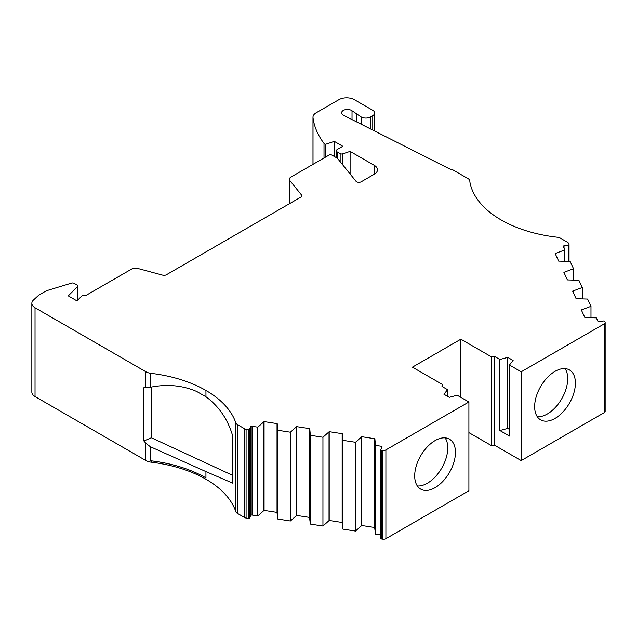 <?xml version="1.0" encoding="UTF-8"?>
<svg xmlns="http://www.w3.org/2000/svg" width="637" height="637" viewBox="0 0 637 637"><rect width="100%" height="100%" fill="white"/><g stroke="black" fill="none" stroke-linecap="round" stroke-linejoin="round"><path stroke-width="0.96" d="M352.022 119.581L352.022 110.774A5.789 3.344 0 0 0 351.513 110.44A5.789 3.344 0 0 0 345.198 109.715A5.789 3.344 0 0 0 341.623 112.805A5.789 3.344 0 0 0 343.319 115.17A5.789 3.344 0 0 0 343.598 115.321L449.404 168.821A5.438 3.137 180 0 0 451.593 169.498A3.265 1.887 0 0 1 453.058 169.983L468.163 178.71A5.438 3.137 0 0 1 469.74 180.669A108.744 62.784 180 0 0 470.01 182.317L469.955 182.349A108.744 62.784 180 0 0 501.2 219.98A108.744 62.784 180 0 0 557.463 237.243A5.438 3.137 0 0 1 560.273 238.103L567.575 242.315A3.265 1.887 0 0 1 568.419 243.159L569 244.409A1.091 0.629 0 0 1 569.04 244.576L569.04 261.417M205.942 477.901A108.744 62.784 0 0 0 151.24 460.854A10.877 6.274 180 0 1 150.292 460.71A108.744 62.784 180 0 1 205.91 477.885A108.744 62.784 180 0 1 205.942 477.901L205.942 471.587L232.656 483.141L232.656 435.804C227.783 419.273 218.889 406.263 205.966 396.779L205.942 390.449A108.744 62.784 180 0 1 205.966 390.465A108.744 62.784 180 0 1 235.841 422.928A5.438 3.137 0 0 0 237.33 424.553L244.632 428.765A3.265 1.887 0 0 0 246.089 429.258L248.255 429.593A1.091 0.629 0 0 0 249.593 429.147L250.715 426.718A1.091 0.629 180 0 1 252.045 426.28L257.826 427.172L264.076 421.598L277.199 423.629L277.788 430.262L290.384 432.204L296.635 426.639L309.757 428.669L310.346 435.294L322.943 437.245L329.194 431.671L342.316 433.701L342.905 440.334L355.494 442.277L361.744 436.711L374.867 438.742L375.456 445.367L381.245 446.266A1.091 0.629 180 0 1 381.73 446.426A1.091 0.629 180 0 1 382.049 446.871A1.091 0.629 180 0 1 382.009 447.031L380.886 449.459A1.091 0.629 0 0 0 380.846 449.618A1.091 0.629 0 0 0 381.651 450.224L382.749 450.399A3.265 1.887 0 0 0 385.903 449.905L468.904 401.987L457.167 395.211L449.3 397.329L443.917 394.223L447.588 389.677L441.99 386.452L442.803 384.7L412.426 367.159L460.862 339.195L460.862 397.345M352.022 110.774L361.227 116.969A6.521 3.766 0 0 0 370.455 116.969L372.764 115.639A6.521 3.766 0 0 0 374.675 112.972A6.521 3.766 0 0 0 372.764 110.312L354.307 99.659A10.877 6.274 0 0 0 338.932 99.659L316.167 112.797A10.877 6.274 0 0 0 312.982 117.232A10.877 6.274 0 0 0 313.014 117.686A136.167 78.614 0 0 0 324.01 143.421L325.547 144.312L334.321 141.382L342.778 146.271L337.395 149.376A3.265 1.887 0 0 0 336.44 150.706A3.265 1.887 0 0 0 337.395 152.044L340.15 153.628A2.174 1.258 0 0 0 342.778 153.828L350.103 151.391L374.301 165.357A10.877 6.274 180 0 1 377.486 169.792A10.877 6.274 180 0 1 374.301 174.235L361.227 181.784A3.265 1.887 180 0 1 355.964 181.25L337.395 158.255L332.012 155.149A2.174 1.258 0 0 0 328.939 155.149L290.934 177.086A5.367 3.097 0 0 0 289.365 179.276A5.367 3.097 0 0 0 289.867 180.59L301.508 195.002A3.265 1.887 180 0 1 301.811 195.798A3.265 1.887 180 0 1 300.855 197.128L166.361 274.778A3.265 1.887 180 0 1 162.674 275.152L137.711 268.432A5.367 3.097 0 0 0 131.652 269.053L85.191 295.879A2.174 1.258 0 0 0 85.135 295.839A2.174 1.258 0 0 0 81.711 296.101L76.942 300.879L68.27 295.871L77.642 286.507A2.158 1.242 0 0 0 77.841 285.981A2.158 1.242 0 0 0 77.212 285.105L74.139 283.33A2.182 1.258 0 0 0 71.575 283.107L47.815 290.329A10.877 6.274 0 0 0 45.195 291.443L38.698 295.194L33.506 299.995A10.877 6.274 0 0 0 31.85 303.323A10.877 6.274 0 0 0 35.035 307.759L145.762 371.69A10.877 6.274 0 0 0 150.292 373.258L150.292 387.264C166.902 383.904 182.365 385.313 196.69 391.468L205.942 396.763M205.942 471.587L150.292 446.704L150.292 460.71M565.067 368.616A28.816 16.634 -60 0 1 547.334 413.978A28.816 16.634 -60 0 1 537.294 416.717M555.026 371.355A28.816 16.634 -60 0 1 569.43 369.93A28.816 16.634 -60 0 1 573.849 393.021A28.816 16.634 -60 0 1 555.026 418.413A28.816 16.634 -60 0 1 540.614 419.839A28.816 16.634 -60 0 1 536.203 396.747A28.816 16.634 -60 0 1 555.026 371.355M509.449 429.394L507.737 428.406L499.87 430.524L509.449 436.05L509.449 365.025L521.193 371.801L604.194 323.883A3.265 1.887 0 0 0 605.15 322.545A3.265 1.887 0 0 0 605.039 322.059L604.744 321.422A1.091 0.629 0 0 0 604.465 321.144A1.091 0.629 0 0 0 603.414 320.984L599.21 321.629A1.091 0.629 180 0 1 597.88 321.191L596.328 317.847L584.854 317.513L581.334 309.932L590.985 306.325L587.609 299.056L576.127 298.713L572.607 291.133L582.258 287.526L578.882 280.256L567.4 279.914L563.888 272.341L573.531 268.734L570.163 261.465L558.681 261.122L555.161 253.542L564.812 249.935L563.259 246.599A1.091 0.629 180 0 1 563.227 246.439A1.091 0.629 180 0 1 564.032 245.826L568.228 245.181A1.091 0.629 0 0 0 569.04 244.576M35.035 307.759L35.035 396.548L145.762 460.471A10.877 6.274 0 0 0 151.24 462.183A108.744 62.784 180 0 1 205.966 479.255A108.744 62.784 180 0 1 235.841 511.718A5.438 3.137 0 0 0 237.33 513.342L244.632 517.555A3.265 1.887 0 0 0 246.089 518.04L248.255 518.375A1.091 0.629 0 0 0 249.593 517.937L250.715 515.508A1.091 0.629 180 0 1 252.045 515.062L257.826 515.962L264.076 510.388L277.031 512.395M417.346 485.967A28.816 16.634 120 0 0 427.387 483.228A28.816 16.634 120 0 0 445.112 437.866M435.071 440.613A28.816 16.634 -60 0 1 449.483 439.18A28.816 16.634 -60 0 1 453.902 462.271A28.816 16.634 -60 0 1 435.071 487.671A28.816 16.634 -60 0 1 420.667 489.097A28.816 16.634 -60 0 1 416.248 466.005A28.816 16.634 -60 0 1 435.071 440.613M356.911 114.477L356.911 122.049M150.292 387.264L145.762 387.646A119.613 69.059 -120 0 0 143.882 387.67L143.882 440.987A119.613 69.059 -120 0 0 145.762 443.185L150.292 446.704M460.862 339.195L491.246 356.736L494.28 356.266L499.87 359.491L507.737 357.373L513.119 360.478L509.449 365.025M205.942 390.449A108.744 62.784 0 0 0 150.292 373.258M35.035 396.548A10.877 6.274 180 0 1 31.85 392.105L31.85 303.323M491.246 356.736L491.246 445.518L494.28 445.048L521.193 460.591L604.194 412.665A3.265 1.887 0 0 0 605.15 411.335L605.15 322.545M491.246 445.518L468.904 432.619M380.886 538.241A1.091 0.629 0 0 0 380.846 538.408A1.091 0.629 0 0 0 381.651 539.013L382.749 539.181A3.265 1.887 0 0 0 385.903 538.695L468.904 490.777L468.904 401.987M374.699 439.108L374.699 527.89L375.456 534.156L380.846 534.992M374.699 527.5L361.744 525.501L355.494 531.067L342.905 529.116L342.141 522.858L342.141 434.068M342.141 522.467L329.194 520.461L322.943 526.035L310.346 524.084L309.59 517.817L309.59 429.035M309.59 517.427L296.635 515.429L290.384 520.994L277.788 519.044L277.031 512.785L277.031 423.995M257.826 427.172L257.826 515.962M263.909 421.965L263.909 510.755M264.076 421.598L264.076 510.388M277.788 430.262L277.788 519.044M290.384 432.204L290.384 520.994M296.468 427.005L296.468 515.787M296.635 426.639L296.635 515.429M310.346 435.294L310.346 524.084M322.943 437.245L322.943 526.035M329.018 432.037L329.018 520.827M329.194 431.671L329.194 520.461M342.905 440.334L342.905 529.116M355.494 442.277L355.494 531.067M361.577 437.078L361.577 525.867M361.744 436.711L361.744 525.501M375.456 445.367L375.456 534.156M447.588 396.333L447.588 389.677M442.803 384.7L442.803 386.922M494.28 356.266L494.28 445.048M521.193 371.801L521.193 460.591M499.87 430.524L499.87 359.491M581.963 309.837L581.963 311.294M590.985 306.325L590.985 317.632M573.244 291.037L573.244 292.502M582.258 287.526L582.258 298.841M564.517 272.246L564.517 273.703M573.531 268.734L573.531 280.041M555.798 253.446L555.798 254.911M564.812 249.935L564.812 261.242M324.01 143.421L324.01 157.992M325.547 144.312L325.547 157.108M334.321 141.382L334.321 156.479M350.103 151.391L350.103 173.997M77.642 286.507L77.642 300.17M507.737 428.406L507.737 357.373M143.882 440.987L151.359 437.77L232.656 475.345M151.359 387.065L151.359 437.77M235.841 422.928L235.841 511.718M145.762 371.69L145.762 387.646M151.24 460.854L151.24 462.183M145.762 443.185L145.762 460.471M361.227 116.969L361.227 124.231M370.455 116.969L370.455 128.897M237.33 424.553L237.33 513.342M244.632 428.765L244.632 517.555M246.089 429.258L246.089 518.04M248.255 429.593L248.255 518.375M249.593 429.147L249.593 517.937M250.715 426.718L250.715 515.508M252.045 426.28L252.045 515.062M381.245 446.266L381.245 448.687M381.651 450.224L381.651 539.013M382.749 450.399L382.749 539.181M385.903 449.905L385.903 538.695M604.194 323.883L604.194 412.665M564.032 245.826L564.032 248.255M568.228 245.181L568.228 261.385M372.764 115.639L372.764 130.067M313.014 117.686L313.014 164.338M337.395 152.044L337.395 158.255M340.15 153.628L340.15 161.671M342.778 153.828L342.778 164.919M374.301 165.357L374.301 174.235M289.867 180.59L289.867 203.474M301.508 195.002L301.508 196.594M380.846 449.618L380.846 538.408M374.675 112.972L374.675 131.031M312.982 117.232L312.982 164.362M336.44 150.706L336.44 157.705M289.365 179.276L289.365 203.76M77.841 285.981L77.841 299.971"/></g></svg>
